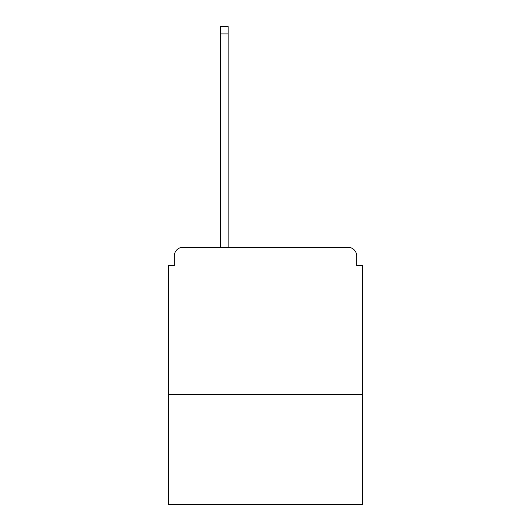 <?xml version="1.0" encoding="UTF-8"?>
<svg xmlns="http://www.w3.org/2000/svg" width="531" height="531" viewBox="0 0 531 531"><rect width="100%" height="100%" fill="white"/><g stroke="black" fill="none" stroke-linecap="round" stroke-linejoin="round"><path stroke-width="0.8" d="M362.613 394.394L362.613 265.5L356.726 265.5L356.726 256.081A8.828 8.828 0 0 0 347.898 247.254L183.102 247.254A8.828 8.828 0 0 0 174.274 256.081L174.274 265.5L168.387 265.5L168.387 504.45L362.613 504.45L362.613 394.394L168.387 394.394M174.274 256.081L174.274 265.5M347.898 247.254L311.405 247.254M219.595 247.254L183.102 247.254M356.726 265.5L356.726 256.081M228.124 33.904L220.478 33.904L220.478 26.55L228.124 26.55L228.124 247.254M220.478 33.904L220.478 247.254"/></g></svg>
